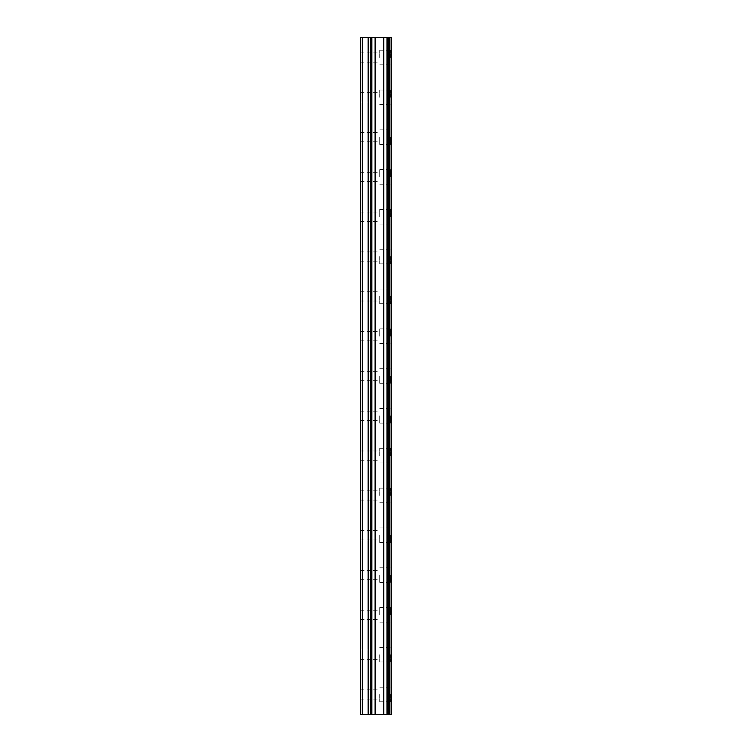 <?xml version="1.0" encoding="UTF-8"?>
<svg xmlns="http://www.w3.org/2000/svg" width="752" height="752" viewBox="0 0 752 752"><rect width="100%" height="100%" fill="white"/><g stroke="black" fill="none" stroke-linecap="round" stroke-linejoin="round"><path stroke-width="0.56" stroke-dasharray="3.76 2.82" d="M360.34 57.509L360.34 62.153L360.34 57.509M379.713 57.509L379.713 50.205L379.713 57.509M391.642 57.509L391.642 50.205L391.66 57.509M360.34 97.318L360.34 101.962L360.34 97.318M379.713 97.318L379.713 90.014L379.713 97.318M391.642 97.318L391.642 90.014L391.66 97.318M360.34 137.127L360.34 141.771L360.34 137.127M379.713 137.127L379.713 144.431L379.713 137.127M391.642 137.127L391.642 144.431L391.66 137.127M360.34 176.946L360.34 172.293L360.34 176.946M379.713 176.946L379.713 169.642L379.713 176.946M391.642 176.946L391.642 169.642L391.66 176.946M360.34 216.755L360.34 221.398L360.34 216.755M379.713 216.755L379.713 209.451L379.713 216.755M391.642 216.755L391.642 209.451L391.66 216.755M360.34 256.564L360.34 261.207L360.34 256.564M379.713 256.564L379.713 263.867L379.713 256.564M391.642 256.564L391.642 263.867L391.66 256.564M360.34 296.373L360.34 301.026L360.34 296.373M379.713 296.373L379.713 303.676L379.713 296.373M391.642 296.373L391.642 303.676L391.66 296.373M360.34 336.191L360.34 340.835L360.34 336.191M379.713 336.191L379.713 328.887L379.713 336.191M391.642 336.191L391.642 328.887L391.66 336.191M360.34 376L360.34 380.644L360.34 376M379.713 376L379.713 383.294L379.713 376M391.642 376L391.642 383.294L391.66 376M360.34 415.809L360.34 420.453L360.34 415.809M379.713 415.809L379.713 423.113L379.713 415.809M391.642 415.809L391.642 423.113L391.66 415.809M360.34 455.627L360.34 450.974L360.34 455.627M379.713 455.627L379.713 448.324L379.713 455.627M391.642 455.627L391.642 448.324L391.66 455.627M360.34 495.436L360.34 500.08L360.34 495.436M379.713 495.436L379.713 488.133L379.713 495.436M391.642 495.436L391.642 488.133L391.66 495.436M360.34 535.245L360.34 539.889L360.34 535.245M379.713 535.245L379.713 542.549L379.713 535.245M391.642 535.245L391.642 542.549L391.66 535.245M360.34 575.054L360.34 579.707L360.34 575.054M379.713 575.054L379.713 582.358L379.713 575.054M391.642 575.054L391.642 582.358L391.66 575.054M360.34 614.873L360.34 610.229L360.34 614.873M379.713 614.873L379.713 607.569L379.713 614.873M391.642 614.873L391.642 607.569L391.66 614.873M360.34 654.682L360.34 650.038L360.34 654.682M379.713 654.682L379.713 661.986L379.713 654.682M391.642 654.682L391.642 661.986L391.66 654.682M360.34 694.491L360.34 689.847L360.34 694.491M379.713 694.491L379.713 701.795L379.713 694.491M391.642 694.491L391.642 701.795L391.66 694.491M390.448 694.491L390.448 701.795L390.448 694.491M390.448 654.682L390.448 661.986L390.448 654.682M390.448 614.873L390.448 607.569L390.448 614.873M390.448 575.054L390.448 582.358L390.448 575.054M390.448 535.245L390.448 542.549L390.448 535.245M390.448 495.436L390.448 488.133L390.448 495.436M390.448 455.627L390.448 448.324L390.448 455.627M390.448 415.809L390.448 423.113L390.448 415.809M390.448 376L390.448 383.294L390.448 376M390.448 336.191L390.448 328.887L390.448 336.191M390.448 296.373L390.448 303.676L390.448 296.373M390.448 256.564L390.448 263.867L390.448 256.564M390.448 216.755L390.448 209.451L390.448 216.755M390.448 176.946L390.448 169.642L390.448 176.946M390.448 137.127L390.448 144.431L390.448 137.127M390.448 97.318L390.448 90.014L390.448 97.318M390.448 57.509L390.448 50.205L390.448 57.509M378.651 714.4L376.197 714.4L378.651 714.4M375.784 714.4L373.33 714.4L375.784 714.391M373.33 714.4L379.064 714.4L373.33 714.391M372.917 714.4L378.378 714.4L372.917 714.391M388.182 714.4L360.34 714.4L360.34 37.6L361.007 37.6L361.007 714.4L360.34 714.4L361.007 714.4L360.34 714.4L361.007 714.4L361.007 37.6L391.66 37.6L391.66 714.4L388.182 714.4L388.182 37.6M378.651 37.6L376.197 37.6L378.651 37.6M375.784 37.6L373.33 37.6L375.784 37.609M372.917 37.6L379.064 37.6L372.917 37.609M360.34 714.4L360.34 37.6L360.34 714.4M362.332 714.4L362.332 37.6M389.066 701.795L389.066 687.196L389.066 701.795M389.066 661.986L389.066 647.387L389.066 661.986M389.066 622.167L389.066 607.569L389.066 622.167M389.066 582.358L389.066 567.76L389.066 582.358M389.066 542.549L389.066 527.951L389.066 542.549M389.066 502.731L389.066 488.133L389.066 502.731M389.066 462.922L389.066 448.324L389.066 462.922M389.066 423.113L389.066 408.515L389.066 423.113M389.066 383.294L389.066 368.706L389.066 383.294M389.066 343.485L389.066 328.887L389.066 343.485M389.066 303.676L389.066 289.078L389.066 303.676M389.066 263.867L389.066 249.269L389.066 263.867M389.066 224.049L389.066 209.451L389.066 224.049M389.066 184.24L389.066 169.642L389.066 184.24M389.066 144.431L389.066 129.833L389.066 144.431M389.066 104.613L389.066 90.014L389.066 104.613M389.066 64.804L389.066 50.205L389.066 64.804M391.125 714.4L391.125 37.6M361.007 714.4L361.007 37.6L361.007 714.4M368.095 714.4L368.095 37.6M368.565 714.4L368.565 37.6M370.67 714.4L370.67 37.6M371.234 714.4L371.234 37.6M371.328 714.4L371.328 37.6M371.892 714.4L371.892 37.6M375.079 714.4L375.079 37.6M375.361 714.4L375.361 37.6M383.501 714.4L383.501 37.6M383.783 714.4L383.783 37.6M386.96 714.4L386.96 37.6M387.524 714.4L387.524 37.6M387.618 714.4L387.618 37.6M388.54 714.4L388.54 37.6M389.592 714.4L389.592 37.6M360.34 62.153L379.713 62.153M360.34 101.962L379.713 101.962M360.34 141.771L379.713 141.771M360.34 181.589L379.713 181.589M360.34 221.398L379.713 221.398M360.34 261.207L379.713 261.207M360.34 301.026L379.713 301.026M360.34 340.835L379.713 340.835M360.34 380.644L379.713 380.644M360.34 420.453L379.713 420.453M360.34 460.271L379.713 460.271M360.34 500.08L379.713 500.08M360.34 539.889L379.713 539.889M360.34 579.707L379.713 579.707M360.34 619.516L379.713 619.516M360.34 659.325L379.713 659.325M360.34 699.134L379.713 699.134M379.713 701.795L390.448 701.795M379.713 661.986L390.448 661.986M379.713 622.167L390.448 622.167M379.713 582.358L390.448 582.358M379.713 542.549L390.448 542.549M379.713 502.731L390.448 502.731M379.713 462.922L390.448 462.922M379.713 423.113L390.448 423.113M379.713 383.294L390.448 383.294M379.713 343.485L390.448 343.485M379.713 303.676L390.448 303.676M379.713 263.867L390.448 263.867M379.713 224.049L390.448 224.049M379.713 184.24L390.448 184.24M379.713 144.431L390.448 144.431M379.713 104.613L390.448 104.613M379.713 64.804L390.448 64.804M379.713 50.205L390.448 50.205M379.713 90.014L390.448 90.014M379.713 129.833L390.448 129.833M379.713 169.642L390.448 169.642M379.713 209.451L390.448 209.451M379.713 249.269L390.448 249.269M379.713 289.078L390.448 289.078M379.713 328.887L390.448 328.887M379.713 368.706L390.448 368.706M379.713 408.515L390.448 408.515M379.713 448.324L390.448 448.324M379.713 488.133L390.448 488.133M379.713 527.951L390.448 527.951M379.713 567.76L390.448 567.76M379.713 607.569L390.448 607.569M379.713 647.387L390.448 647.387M379.713 687.196L390.448 687.196M360.34 689.847L379.713 689.847M360.34 650.038L379.713 650.038M360.34 610.229L379.713 610.229M360.34 570.411L379.713 570.411M360.34 530.602L379.713 530.602M360.34 490.793L379.713 490.793M360.34 450.974L379.713 450.974M360.34 411.165L379.713 411.165M360.34 371.356L379.713 371.356M360.34 331.547L379.713 331.547M360.34 291.729L379.713 291.729M360.34 251.92L379.713 251.92M360.34 212.111L379.713 212.111M360.34 172.293L379.713 172.293M360.34 132.484L379.713 132.484M360.34 92.675L379.713 92.675M360.34 52.866L379.713 52.866"/><path stroke-width="1.13" d="M370.67 714.4L391.66 714.4L391.66 37.6L360.34 37.6L360.34 714.4L370.67 714.4L370.67 37.6M389.066 714.4L389.066 37.6L389.066 714.4M389.066 687.196L389.066 661.986L389.066 687.196M389.066 647.387L389.066 622.167L389.066 647.387M389.066 607.569L389.066 582.358L389.066 607.569M389.066 567.76L389.066 542.549L389.066 567.76M389.066 527.951L389.066 502.731L389.066 527.951M389.066 488.133L389.066 462.922L389.066 488.133M389.066 448.324L389.066 423.113L389.066 448.324M389.066 408.515L389.066 383.294L389.066 408.515M389.066 368.706L389.066 343.485L389.066 368.706M389.066 328.887L389.066 303.676L389.066 328.887M389.066 289.078L389.066 263.867L389.066 289.078M389.066 249.269L389.066 224.049L389.066 249.269M389.066 209.451L389.066 184.24L389.066 209.451M389.066 169.642L389.066 144.431L389.066 169.642M389.066 129.833L389.066 104.613L389.066 129.833M389.066 90.014L389.066 64.804L389.066 90.014M391.125 714.4L391.125 37.6M362.332 714.4L362.332 37.6M389.592 714.4L389.592 37.6M388.54 714.4L388.54 37.6M388.182 714.4L388.182 37.6M387.618 714.4L387.618 37.6M387.524 714.4L387.524 37.6M386.96 714.4L386.96 37.6M383.783 714.4L383.783 37.6M383.501 714.4L383.501 37.6M375.361 714.4L375.361 37.6M375.079 714.4L375.079 37.6M371.892 714.4L371.892 37.6M371.328 714.4L371.328 37.6M371.234 714.4L371.234 37.6M368.565 714.4L368.565 37.6M368.095 714.4L368.095 37.6"/></g></svg>
